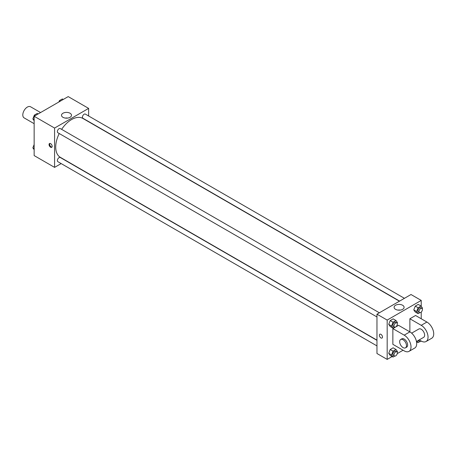 <?xml version="1.0" encoding="UTF-8"?>
<svg xmlns="http://www.w3.org/2000/svg" width="456" height="456" viewBox="0 0 456 456"><rect width="100%" height="100%" fill="white"/><g stroke="black" fill="none" stroke-linecap="round" stroke-linejoin="round"><path stroke-width="0.68" d="M40.573 112.552L30.552 106.767A6.424 3.705 120 0 0 25.604 108.488A6.424 3.705 120 0 0 22.8 114.952A6.424 3.705 120 0 0 24.128 117.887L34.149 123.673M61.167 163.579L54.583 167.38L34.149 155.581L34.149 116.263L68.206 96.598L88.635 108.397L88.635 115.995M59.234 133.522A22.475 12.973 120 0 0 55.717 147.06A22.475 12.973 120 0 0 60.374 157.349L376.964 340.13M399.439 301.205L82.849 118.423A22.475 12.973 120 0 0 61.64 129.35M54.583 167.38L54.583 128.056L88.635 108.397M404.432 298.321L85.346 114.097A2.405 1.391 120 0 0 83.494 114.741A2.405 1.391 120 0 0 82.439 117.163A2.405 1.391 120 0 0 82.941 118.269L399.616 301.102M376.964 340.341L60.283 157.508A2.405 1.391 120 0 0 58.425 158.152A2.405 1.391 120 0 0 57.376 160.575A2.405 1.391 120 0 0 57.872 161.68L376.964 345.904M376.964 316.96L57.872 132.736A2.405 1.391 -60 0 1 57.872 129.954A2.405 1.391 -60 0 1 60.283 128.569L379.369 312.787M54.583 128.056L34.149 116.263M62.968 117.317A4.999 2.884 180 0 1 61.503 115.277A4.999 2.884 180 0 1 66.502 112.393A4.999 2.884 180 0 1 71.501 115.277A4.999 2.884 180 0 1 68.417 117.944A4.999 2.884 180 0 1 62.968 117.317M52.172 146.325A2.206 1.277 60 0 1 51.716 147.334A2.206 1.277 60 0 1 49.504 146.062A2.206 1.277 60 0 1 49.504 143.515A2.206 1.277 60 0 1 51.209 144.102A2.206 1.277 60 0 1 52.172 146.325M51.961 147.106A2.206 1.277 60 0 1 50.08 145.732A2.206 1.277 60 0 1 49.829 143.412M65.293 118.075A4.999 2.884 180 0 1 67.716 118.075M392.137 356.535L387.178 359.402L376.964 353.503L376.964 314.178L411.016 294.519L421.23 300.418L421.23 306.301M34.149 120.76L32.86 118.919L34.337 115.117L37.284 113.419L38.179 113.932M34.149 119.666L32.86 118.919M35.232 115.636L34.337 115.117M58.881 101.984L59.4 100.651L62.347 98.946L63.241 99.465M60.295 101.169L59.4 100.651M34.149 149.699L32.86 147.864L34.149 144.529M34.149 148.605L32.86 147.864M394.702 327.151L393.038 328.115L391.561 326.017L393.038 322.215L395.985 320.511L397.461 322.609L397.204 323.27M396.851 322.882L395.717 322.227A2.405 1.391 120 0 0 393.859 322.871A2.405 1.391 120 0 0 392.81 325.293A2.405 1.391 120 0 0 393.306 326.399L394.44 327.055A2.405 1.391 120 0 0 396.851 325.664A2.405 1.391 120 0 0 396.851 322.882A2.405 1.391 120 0 0 394.993 323.526A2.405 1.391 120 0 0 393.944 325.949A2.405 1.391 120 0 0 394.44 327.055M393.038 328.115L390.199 326.473L388.723 324.376L390.199 320.574L393.146 318.875L395.985 320.511M391.561 326.017L388.723 324.376L390.199 320.574L393.146 318.875M393.038 322.215L390.199 320.574M419.771 312.679L418.101 313.642L416.624 311.545L418.101 307.743L421.048 306.039L422.524 308.136L422.267 308.803M421.914 308.41L420.78 307.754A2.405 1.391 120 0 0 418.921 308.398A2.405 1.391 120 0 0 417.873 310.827A2.405 1.391 120 0 0 418.369 311.927L419.509 312.582A2.405 1.391 120 0 0 421.914 311.192A2.405 1.391 120 0 0 421.914 308.41A2.405 1.391 120 0 0 420.056 309.054A2.405 1.391 120 0 0 419.007 311.482A2.405 1.391 120 0 0 419.509 312.582M418.101 313.642L415.262 312.001L413.786 309.903L415.262 306.107L418.209 304.403L421.048 306.039M416.624 311.545L413.786 309.903L415.262 306.107L418.209 304.403M418.101 307.743L415.262 306.107M394.702 356.09L393.038 357.054L391.561 354.956L393.038 351.154L395.985 349.456L397.461 351.553L397.204 352.214M396.851 351.821L395.717 351.166A2.405 1.391 120 0 0 393.859 351.815A2.405 1.391 120 0 0 392.81 354.238A2.405 1.391 120 0 0 393.306 355.338L394.44 355.993A2.405 1.391 120 0 0 396.851 354.603A2.405 1.391 120 0 0 396.851 351.821A2.405 1.391 120 0 0 394.993 352.471A2.405 1.391 120 0 0 393.944 354.893A2.405 1.391 120 0 0 394.44 355.993M393.038 357.054L390.199 355.418L388.723 353.32L390.199 349.518L393.146 347.814L395.985 349.456M391.561 354.956L388.723 353.32L390.199 349.518L393.146 347.814M393.038 351.154L390.199 349.518M419.771 341.618L418.101 342.581L417.086 341.139M418.072 340.575A2.405 1.391 120 0 0 418.369 340.866L419.509 341.521A2.405 1.391 120 0 0 421.202 341.037M418.101 342.581L416.488 341.652M419.041 340.011A2.405 1.391 120 0 0 419.007 340.421A2.405 1.391 120 0 0 419.509 341.521M380.937 337.936A2.206 1.277 -120 0 0 382.037 338.044A2.206 1.277 60 0 1 380.937 337.936A2.206 1.277 60 0 1 379.495 335.992A2.206 1.277 60 0 1 379.831 334.225A2.206 1.277 -120 0 0 379.495 335.992A2.206 1.277 -120 0 0 380.937 337.936M379.831 334.225A2.206 1.277 60 0 1 382.037 335.496A2.206 1.277 60 0 1 382.037 338.044M387.178 359.402L387.178 320.078L376.964 314.178L411.016 294.519M376.964 353.503L376.964 314.178M402.631 305.258A4.999 2.884 180 0 1 404.096 307.298A4.999 2.884 180 0 1 399.097 310.183A4.999 2.884 180 0 1 394.098 307.298A4.999 2.884 180 0 1 397.182 304.631A4.999 2.884 180 0 1 402.631 305.258M387.178 320.078L421.23 300.418M400.305 310.097A4.999 2.884 0 0 0 397.888 310.097M421.23 312.069L421.23 318.767M417.206 342.068L416.607 342.41M403.07 350.225L397.267 353.577M415.262 312.001L413.786 309.903M390.199 326.473L388.723 324.376M390.199 355.418L388.723 353.32M392.855 328.599L404.204 335.154A9.633 5.563 60 0 1 410.497 343.642A9.633 5.563 60 0 1 409.021 351.359A9.633 5.563 60 0 1 404.204 350.881L392.855 344.326L392.855 328.599L398.527 325.322L409.881 331.877L409.881 318.767L415.558 315.489L426.907 322.044A9.633 5.563 60 0 1 433.2 330.532A9.633 5.563 60 0 1 431.724 338.249L426.046 341.527A9.633 5.563 60 0 1 421.23 341.048L419.235 339.897M409.021 351.359L414.698 348.082A9.633 5.563 -120 0 0 416.174 340.364A9.633 5.563 -120 0 0 409.881 331.877L404.204 335.154M411.643 333.159L418.825 329.015A4.816 2.782 60 0 1 422.535 330.304A4.816 2.782 60 0 1 424.639 335.154A4.816 2.782 60 0 1 423.641 337.354L416.459 341.504M426.907 322.044L421.23 325.322L409.881 318.767M421.23 325.322A9.633 5.563 60 0 1 427.523 333.809A9.633 5.563 60 0 1 426.046 341.527M400.664 339.503L401.799 338.848A4.816 2.782 60 0 1 405.509 340.136A4.816 2.782 60 0 1 407.613 344.981A4.816 2.782 60 0 1 406.615 347.187L405.475 347.842A4.816 2.782 60 0 1 400.664 345.061A4.816 2.782 60 0 1 400.664 339.503A4.816 2.782 60 0 1 404.375 340.792A4.816 2.782 60 0 1 406.473 345.637A4.816 2.782 60 0 1 405.475 347.842"/></g></svg>
